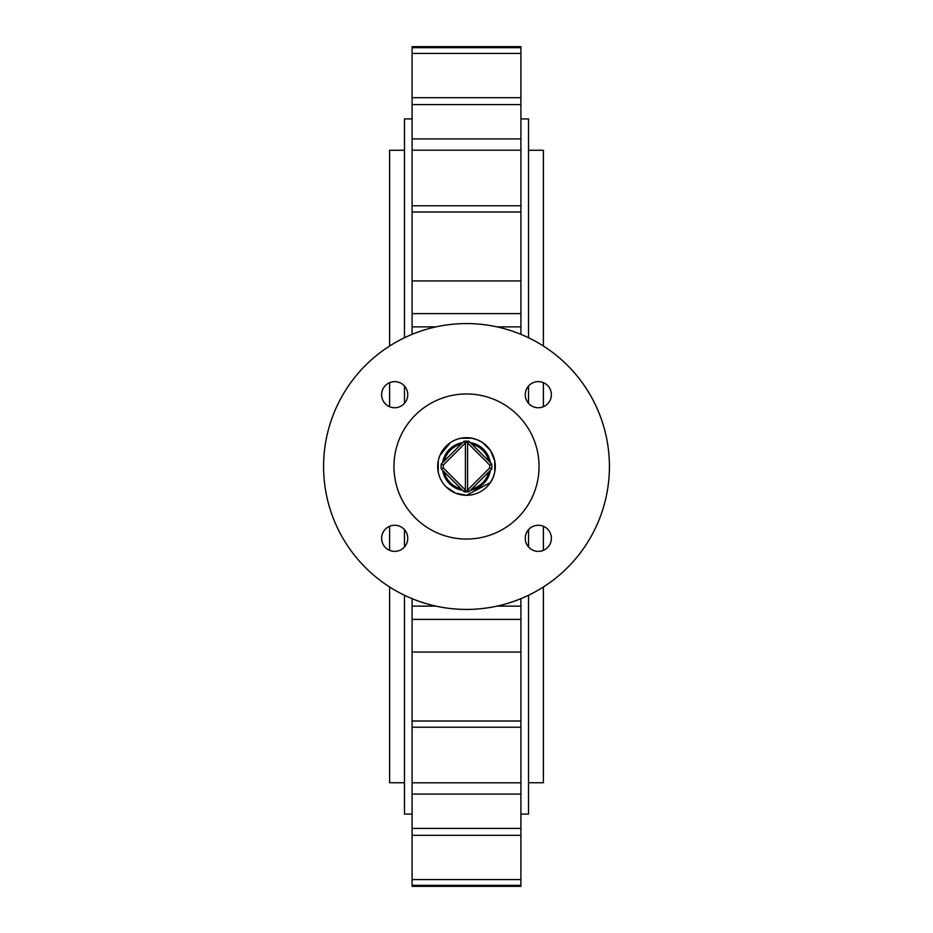 <?xml version="1.0" encoding="UTF-8"?>
<svg xmlns="http://www.w3.org/2000/svg" width="933" height="933" viewBox="0 0 933 933"><rect width="100%" height="100%" fill="white"/><g stroke="black" fill="none" stroke-linecap="round" stroke-linejoin="round"><path stroke-width="1.4" d="M528.533 150.26L543.403 150.26L543.403 346.038M543.403 382.647L543.403 406.706M543.403 526.294L543.403 550.353M543.403 586.962L543.403 782.74L528.533 782.74M404.467 150.26L389.597 150.26L389.597 346.038M389.597 382.647L389.597 406.706M389.597 526.294L389.597 550.353M389.597 586.962L389.597 782.74L404.467 782.74M465.415 490.711L465.415 489.685A23.22 23.22 0 0 1 465.042 489.673L443.327 467.958A23.22 23.22 0 0 1 443.327 465.042L465.042 443.327A23.22 23.22 0 0 1 465.415 443.315L465.415 490.711A24.235 24.235 0 0 0 467.585 490.711L467.585 443.315A23.22 23.22 0 0 1 467.958 443.327L489.673 465.042A23.22 23.22 0 0 1 489.673 467.958L467.958 489.673A23.22 23.22 0 0 1 467.585 489.685L467.585 490.711M468.926 491.773A25.389 25.389 0 0 1 464.074 491.773L441.227 468.926A25.389 25.389 0 0 1 441.227 464.074L464.074 441.227A25.389 25.389 0 0 1 468.926 441.227L491.773 464.074A25.389 25.389 0 0 1 491.773 468.926L468.926 491.773L467.958 489.673M471.923 488.775A22.928 22.928 0 0 0 488.775 471.923M444.225 471.923A22.928 22.928 0 0 0 461.077 488.775M461.077 444.225A22.928 22.928 0 0 0 444.225 461.077M488.775 461.077A22.928 22.928 0 0 0 471.923 444.225M465.415 442.289L465.415 443.315L465.415 442.289A24.235 24.235 0 0 1 467.585 442.289L467.585 443.315L467.585 442.289M468.926 441.227L467.958 443.327M464.074 441.227L465.042 443.327M491.773 464.074L489.673 465.042M441.227 464.074L443.327 465.042M491.773 468.926L489.673 467.958M441.227 468.926L443.327 467.958M464.074 491.773L465.042 489.673M485.498 488.146A28.806 28.806 0 0 0 475.748 439.221A28.806 28.806 0 0 0 438.253 472.133A28.806 28.806 0 0 0 485.498 488.146M470.314 490.385A24.188 24.188 0 0 0 490.385 470.314M490.385 462.686A24.188 24.188 0 0 0 470.314 442.615M462.686 442.615A24.188 24.188 0 0 0 442.615 462.686M442.615 470.314A24.188 24.188 0 0 0 462.686 490.385M412.094 885.324L412.094 886.35L520.906 886.35L520.906 885.324L412.094 885.324L412.094 598.659M436.026 326.865L412.094 326.865L412.094 334.341M412.094 326.865L412.094 46.65L520.906 46.65L520.906 334.341M520.906 598.659L520.906 885.324M520.906 814.077L528.533 814.077L528.533 595.254M528.533 546.96L528.533 529.676M528.533 403.324L528.533 386.04M528.533 337.746L528.533 118.923L520.906 118.923M446.137 486.863L455.479 493.114L466.5 495.306L490.396 482.571L493.114 477.521L494.758 472.04L494.758 460.96L490.396 450.429L482.571 442.604L477.521 439.886L472.04 438.242L460.96 438.242M450.429 442.604L439.886 455.479M438.242 460.96L438.242 472.04M412.094 814.077L404.467 814.077L404.467 595.254M404.467 546.96L404.467 529.676M404.467 403.324L404.467 386.04M404.467 337.746L404.467 118.923L412.094 118.923M466.5 609.424A142.924 142.924 0 0 0 590.274 395.044A142.924 142.924 0 0 0 342.726 395.044A142.924 142.924 0 0 0 466.5 609.424M466.5 539.052A72.552 72.552 0 0 0 529.326 430.23A72.552 72.552 0 0 0 403.674 430.23A72.552 72.552 0 0 0 466.5 539.052M525.256 538.318A13.062 13.062 0 0 0 538.318 551.38A13.062 13.062 0 0 0 551.38 538.318A13.062 13.062 0 0 0 538.318 525.256A13.062 13.062 0 0 0 525.256 538.318M394.682 525.256A13.062 13.062 0 0 0 381.62 538.318A13.062 13.062 0 0 0 394.682 551.38A13.062 13.062 0 0 0 407.744 538.318A13.062 13.062 0 0 0 394.682 525.256M407.744 394.682A13.062 13.062 0 0 0 394.682 381.62A13.062 13.062 0 0 0 381.62 394.682A13.062 13.062 0 0 0 394.682 407.744A13.062 13.062 0 0 0 407.744 394.682M538.318 407.744A13.062 13.062 0 0 0 549.63 388.151A13.062 13.062 0 0 0 527.005 388.151A13.062 13.062 0 0 0 538.318 407.744M466.5 495.306A28.806 28.806 0 0 0 491.446 452.097A28.806 28.806 0 0 0 441.554 452.097A28.806 28.806 0 0 0 466.5 495.306M412.094 313.628L520.906 313.628M412.094 619.372L520.906 619.372M520.906 835.327L412.094 835.327M520.906 879.562L412.094 879.562M520.906 782.799L412.094 782.799M520.906 727.215L412.094 727.215M520.906 794.076L412.094 794.076M520.906 652.05L412.094 652.05M520.906 721.011L412.094 721.011M520.906 47.676L412.094 47.676M520.906 53.438L412.094 53.438M520.906 97.673L412.094 97.673M520.906 205.785L412.094 205.785M520.906 150.201L412.094 150.201M520.906 211.989L412.094 211.989M520.906 280.95L412.094 280.95M520.906 138.924L412.094 138.924M520.906 606.135L496.974 606.135M436.026 606.135L412.094 606.135M520.906 326.865L496.974 326.865M520.906 828.399L412.094 828.399M520.906 104.601L412.094 104.601"/></g></svg>
